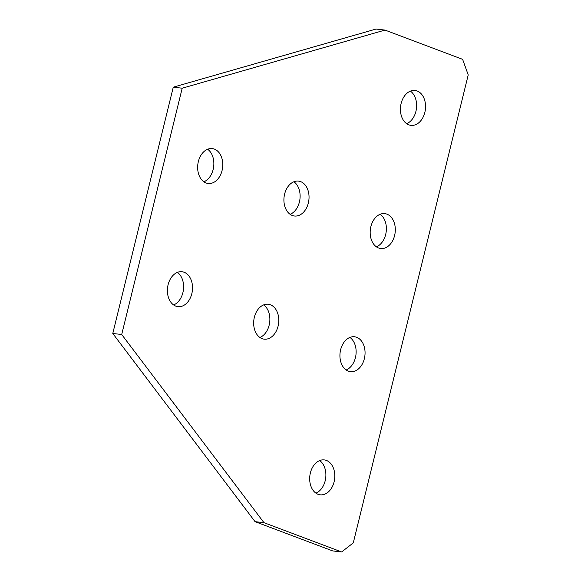 <?xml version="1.0" encoding="UTF-8"?>
<svg xmlns="http://www.w3.org/2000/svg" width="581" height="581" viewBox="0 0 581 581"><rect width="100%" height="100%" fill="white"/><g stroke="black" fill="none" stroke-linecap="round" stroke-linejoin="round"><path stroke-width="0.87" d="M278.088 326.173A17.568 12.491 96.6 0 0 268.24 304.248A17.568 12.491 96.6 0 0 254.369 317.233A17.568 12.491 96.6 0 0 264.217 339.159A17.568 12.491 96.6 0 0 278.088 326.173M259.881 337.474A17.568 12.491 96.6 0 0 269.163 325.142A17.568 12.491 96.6 0 0 263.643 304.902M308.337 203.023A17.568 12.491 96.6 0 0 298.489 181.098A17.568 12.491 96.6 0 0 284.617 194.076A17.568 12.491 96.6 0 0 294.465 216.009A17.568 12.491 96.6 0 0 308.337 203.023M290.13 214.324A17.568 12.491 96.6 0 0 299.411 201.992A17.568 12.491 96.6 0 0 293.892 181.751M222.073 170.509A17.568 12.491 96.6 0 0 212.225 148.576A17.568 12.491 96.6 0 0 198.353 161.562A17.568 12.491 96.6 0 0 208.201 183.487A17.568 12.491 96.6 0 0 222.073 170.509M203.866 181.802A17.568 12.491 96.6 0 0 213.147 169.478A17.568 12.491 96.6 0 0 207.628 149.237M191.824 293.659A17.568 12.491 96.6 0 0 181.976 271.734A17.568 12.491 96.6 0 0 168.105 284.712A17.568 12.491 96.6 0 0 177.946 306.645A17.568 12.491 96.6 0 0 191.824 293.659M173.617 304.96A17.568 12.491 96.6 0 0 182.899 292.628A17.568 12.491 96.6 0 0 177.379 272.387M394.601 235.537A17.568 12.491 96.6 0 0 384.76 213.612A17.568 12.491 96.6 0 0 370.881 226.597A17.568 12.491 96.6 0 0 380.729 248.523A17.568 12.491 96.6 0 0 394.601 235.537M376.401 246.838A17.568 12.491 96.6 0 0 385.675 234.506A17.568 12.491 96.6 0 0 380.156 214.266M364.352 358.688A17.568 12.491 96.6 0 0 354.504 336.762A17.568 12.491 96.6 0 0 340.633 349.747A17.568 12.491 96.6 0 0 350.481 371.673A17.568 12.491 96.6 0 0 364.352 358.688M346.145 369.988A17.568 12.491 96.6 0 0 355.427 357.656A17.568 12.491 96.6 0 0 349.907 337.416M424.849 112.387A17.568 12.491 96.6 0 0 415.008 90.462A17.568 12.491 96.6 0 0 401.13 103.44A17.568 12.491 96.6 0 0 410.978 125.373A17.568 12.491 96.6 0 0 424.849 112.387M406.649 123.688A17.568 12.491 96.6 0 0 415.923 111.356A17.568 12.491 96.6 0 0 410.404 91.115M334.104 481.838A17.568 12.491 96.6 0 0 324.256 459.912A17.568 12.491 96.6 0 0 310.385 472.898A17.568 12.491 96.6 0 0 320.233 494.823A17.568 12.491 96.6 0 0 334.104 481.838M315.897 493.138A17.568 12.491 96.6 0 0 325.178 480.807A17.568 12.491 96.6 0 0 319.659 460.566M384.985 30.081L376.052 29.05L173.276 87.172L112.779 333.472L255.059 521.658L332.695 550.919L341.628 551.95L353.277 542.886L468.221 74.913L462.621 59.342L384.985 30.081L182.202 88.203L173.276 87.172M182.202 88.203L121.705 334.503L112.779 333.472M121.705 334.503L263.985 522.689L255.059 521.658M263.985 522.689L341.628 551.95"/></g></svg>
